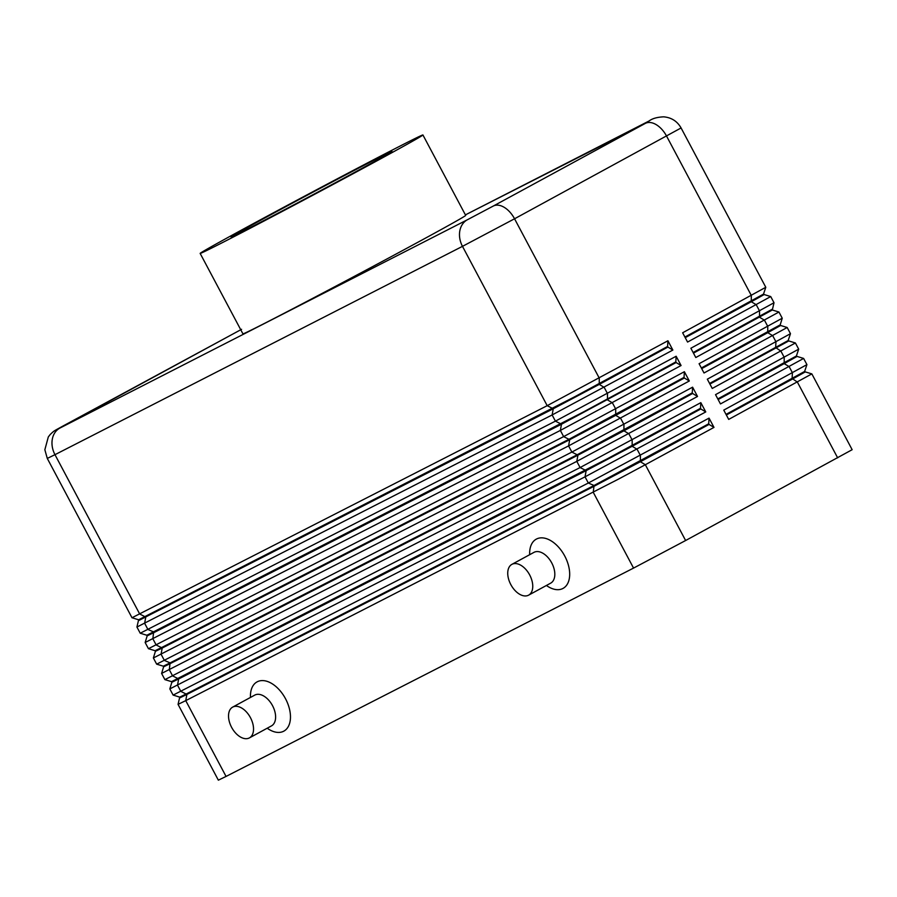<?xml version="1.0" encoding="UTF-8"?>
<svg xmlns="http://www.w3.org/2000/svg" width="897" height="897" viewBox="0 0 897 897"><rect width="100%" height="100%" fill="white"/><g stroke="black" fill="none" stroke-linecap="round" stroke-linejoin="round"><path stroke-width="1.35" d="M726.032 414.38L804.609 371.47L806.919 364.631L723.767 410.12L728.7 419.404L811.841 373.892L852.15 449.7L685.622 540.521L645.324 464.724L713.99 427.398L709.045 418.114L588.32 483.023L173.121 695.097L169.825 688.907L585.035 476.834L705.76 411.925L700.826 402.652L580.09 467.55L164.891 679.623L161.606 673.434L576.805 461.361L697.53 396.463L692.596 387.179L692.26 392.864L577.612 454.544L170.105 662.883L163.31 666.191L156.661 664.15L153.376 657.972L568.586 445.899L689.311 380.99L684.377 371.706L684.041 377.39L569.382 439.082L161.875 647.41L155.08 650.717L148.442 648.688L145.157 642.499L560.356 430.425L681.081 365.528L676.147 356.244L675.811 361.928L582.915 412.239L146.85 635.244L147.175 635.861L153.981 632.564L561.488 424.225L676.136 362.545L681.081 365.528M804.889 371.257L804.945 372.087L792.421 379.083L726.357 414.997M717.802 398.918L796.39 355.997L798.689 349.157L715.537 394.646L720.47 403.93L803.622 358.43L806.919 364.619M796.659 355.784L796.715 356.625L784.191 363.621L718.138 399.535M709.583 383.445L788.16 340.535L790.47 333.695L707.318 379.184L712.252 388.457L795.404 342.968L788.766 340.938L709.908 384.062M701.353 367.972L780.211 324.849L780.267 325.678L767.742 332.686L701.689 368.6M780.211 324.86L782.24 318.222L699.088 363.711L704.022 372.995L787.174 327.495L790.47 333.684M693.134 352.51L771.992 309.375M778.944 312.021L772.317 310.003L774.01 302.749L690.869 348.238L695.803 357.522L778.944 312.021L782.24 318.211M772.317 310.003L693.459 353.126M684.904 337.037L763.493 294.126L765.791 287.287L682.639 332.776L687.573 342.06L770.725 296.559L774.01 302.749M763.762 293.913L763.818 294.743L751.294 301.74L685.241 337.653M709.045 418.114L708.708 423.799L594.061 485.479L186.554 693.818L179.759 697.126L173.121 695.097M179.748 697.126L178.055 704.369L218.352 780.166L226.055 776.432L185.746 700.635L617.887 479.424L645.324 464.724L640.38 461.742L709.045 424.416L713.99 427.398M178.055 704.369L185.746 700.635L186.879 694.435L594.386 486.107L640.38 461.742L640.391 455.441L637.094 449.262L632.15 446.28L700.815 408.942L705.76 411.925M700.826 402.652L700.49 408.326L607.583 458.647L171.529 681.653L171.854 682.269L178.66 678.962L586.156 470.633L585.035 476.834L588.32 483.023L594.061 485.479L593.253 492.296L633.551 568.093L685.622 540.521M676.147 356.244L555.422 421.142L140.224 633.226L136.927 627.037L552.126 414.952L672.862 350.054L667.929 340.77L667.592 346.455L574.685 396.777L138.631 619.782L131.994 617.753L47.283 458.423L54.975 454.678A21.023 16.74 -117.1 0 1 52.306 439.216A21.023 16.74 -117.1 0 1 59.819 428.116L240.744 329.748M138.631 619.782L136.927 627.037M684.377 371.706L563.641 436.615L148.442 648.688M692.596 387.179L571.871 452.077L156.672 664.161M667.929 340.77L547.192 405.679L131.994 617.753M171.529 681.653L164.902 679.623M163.299 666.179L163.635 666.807L170.43 663.5L577.937 455.16L576.805 461.361L580.09 467.55L586.156 470.633L632.15 446.28L632.161 439.978L628.875 433.789L623.931 430.807L692.596 393.48L697.53 396.463M155.08 650.717L155.405 651.334L162.211 648.026L569.707 439.698L568.586 445.899L571.871 452.077L577.937 455.16L623.931 430.807L623.942 424.505L620.646 418.316L615.701 415.345L684.366 378.007L689.311 380.99M138.957 620.399L553.258 408.763L552.126 414.952L555.422 421.142L561.488 424.225L560.356 430.425L563.641 436.615L569.707 439.698L615.701 415.345L615.712 409.043L612.427 402.854L607.482 399.871L607.482 393.57L604.197 387.381L599.252 384.398L667.917 347.072L672.862 350.054M180.084 697.743L186.879 694.435L180.813 691.352L177.528 685.162L178.66 678.962L172.594 675.878L169.298 669.689L170.105 662.883L164.364 660.416L161.079 654.227L162.211 648.026L156.145 644.943L152.849 638.754L153.656 631.937L147.915 629.481L144.63 623.292L145.763 617.091L139.697 614.008L54.975 454.678L462.482 246.35L547.192 405.679L553.258 408.763L599.252 384.398L599.263 378.108L514.553 218.778L681.081 127.957C677.269 121.252 671.472 117.541 663.713 116.834C657.187 117.137 652.31 118.516 649.092 120.972A21.023 16.74 -117.1 0 1 649.417 120.815M271.32 725.976A17.525 10.596 -118.5 0 0 271.466 725.897A17.525 10.596 -118.5 0 0 272.475 705.569A17.525 10.596 -118.5 0 0 254.871 695.04A17.525 10.596 -118.5 0 0 254.737 695.119A17.525 10.596 -118.5 0 0 254.591 695.197M250.454 697.44L250.442 696.621A28.031 16.942 61.5 0 1 257.293 681.765A28.031 16.942 61.5 0 1 285.549 698.797A28.031 16.942 61.5 0 1 283.62 731.257A28.031 16.942 61.5 0 1 267.878 728.689L267.194 728.229M249.254 737.973A17.525 10.596 -118.5 0 0 249.4 737.906A17.525 10.596 -118.5 0 0 250.398 717.566A17.525 10.596 -118.5 0 0 232.805 707.038A17.525 10.596 -118.5 0 0 232.659 707.116A17.525 10.596 -118.5 0 0 231.661 727.445A17.525 10.596 -118.5 0 0 249.254 737.973M533.805 552.451A17.525 10.596 61.5 0 1 533.95 552.373A17.525 10.596 61.5 0 1 534.096 552.294A17.525 10.596 61.5 0 1 551.689 562.823A17.525 10.596 61.5 0 1 550.68 583.151A17.525 10.596 61.5 0 1 550.545 583.229M529.667 554.694L529.656 553.875A28.031 16.942 61.5 0 1 536.518 539.019A28.031 16.942 61.5 0 1 564.762 556.05A28.031 16.942 61.5 0 1 562.834 588.51A28.031 16.942 61.5 0 1 547.092 585.943L546.408 585.483M512.019 564.291A17.525 10.596 61.5 0 1 529.611 574.82A17.525 10.596 61.5 0 1 528.613 595.159A17.525 10.596 61.5 0 1 528.468 595.227A17.525 10.596 61.5 0 1 510.875 584.698A17.525 10.596 61.5 0 1 511.873 564.37A17.525 10.596 61.5 0 1 512.019 564.291M375.294 159.531A91.102 1.11 152 0 1 391.978 151.436A91.102 1.11 152 0 1 337.227 181.732A91.102 1.11 152 0 1 247.785 228.858A91.102 1.11 152 0 1 231.112 236.976A91.102 1.11 152 0 1 284.921 207.151A91.102 1.11 152 0 1 375.294 159.531M223.252 242.19A126.152 1.536 152 0 1 200.154 253.414A126.152 1.536 152 0 1 275.323 211.793A126.152 1.536 152 0 1 399.815 146.2A126.152 1.536 152 0 1 422.924 134.965A126.152 1.536 152 0 1 347.756 176.586A126.152 1.536 152 0 1 223.252 242.19M422.924 134.965L465.689 215.403A126.152 1.536 152 0 1 390.52 257.024A126.152 1.536 152 0 1 266.028 322.617A126.152 1.536 152 0 1 242.93 333.852L200.154 253.414M667.917 347.072L667.592 346.455M676.136 362.545L675.811 361.928M684.366 378.007L684.041 377.39M692.596 393.48L692.26 392.864M700.815 408.942L700.49 408.326M633.551 568.093L226.055 776.432M709.045 424.416L708.708 423.799M837.663 457.862L797.366 382.066L792.085 378.467L792.421 372.782L789.136 366.604L784.191 363.621L784.202 357.32L780.906 351.131L775.636 347.531L775.972 341.847L772.687 335.657L767.742 332.686L767.754 326.385L764.457 320.195L759.512 317.213L759.524 310.911L756.238 304.722L751.294 301.74L751.305 295.449L666.583 136.12A21.023 12.715 61.5 0 0 656.29 124.694A21.023 12.715 61.5 0 0 645.403 123.349L493.361 206.007A21.023 12.715 61.5 0 1 504.249 207.353A21.023 12.715 61.5 0 1 514.553 218.778L462.482 246.35A21.023 16.74 62.9 0 1 459.813 230.877A21.023 16.74 62.9 0 1 467.326 219.787L59.819 428.116M493.361 206.007L467.326 219.787M648.789 121.129A21.023 16.74 -117.1 0 1 649.092 120.972L465.408 214.876L645.403 123.349M241.585 329.311L63.048 425.997A21.023 12.715 61.5 0 1 63.216 425.907M798.689 349.157L795.404 342.968M765.791 287.275L681.081 127.957M146.861 635.255L140.224 633.226M249.4 737.906L271.466 725.897M528.613 595.159L550.68 583.151M511.873 564.37L533.95 552.373M254.737 695.119L232.659 707.116M63.048 425.997C53.203 431.479 54.616 430.336 50.154 434.552L48.303 436.962L44.85 449.745L47.283 458.423M147.175 635.861L145.157 642.487M155.405 651.334L153.376 657.961M163.624 666.796L161.606 673.434M171.854 682.269L169.825 688.896M764.087 294.53L770.725 296.559M780.536 325.465L787.174 327.495M796.985 356.401L803.622 358.43M788.441 340.322L788.766 340.938M805.214 371.874L811.841 373.892"/></g></svg>
